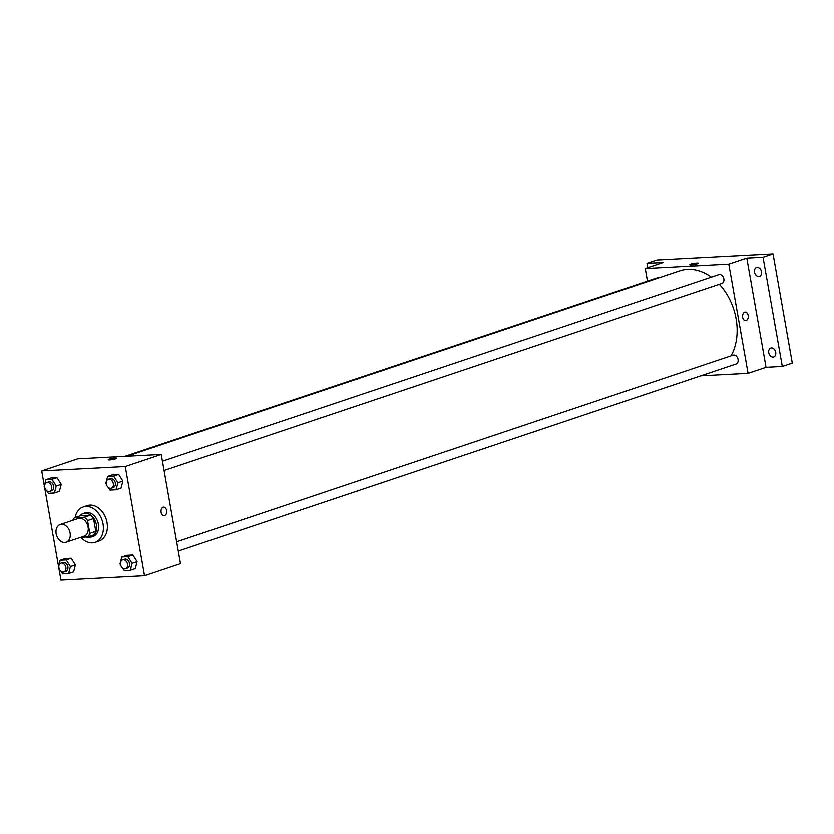 <?xml version="1.0" encoding="UTF-8"?>
<svg xmlns="http://www.w3.org/2000/svg" width="834" height="834" viewBox="0 0 834 834"><rect width="100%" height="100%" fill="white"/><g stroke="black" fill="none" stroke-linecap="round" stroke-linejoin="round"><path stroke-width="1.25" d="M56.17 533.76A9.33 6.86 71.5 0 1 60.163 524.544A9.33 6.86 71.5 0 1 69.629 531.216A9.33 6.86 71.5 0 1 66.094 542.236A9.33 6.86 71.5 0 1 56.17 533.76M60.163 524.544L78.156 518.519A9.33 6.86 71.5 0 1 87.622 525.18A9.33 6.86 71.5 0 1 84.088 536.199L66.094 542.236M80.721 537.336L87.737 536.96A12.041 8.851 71.5 0 0 89.791 533.353L87.539 520.583A12.041 8.851 71.5 0 0 84.265 517.247L74.497 517.758A12.041 8.851 71.5 0 0 72.85 520.291M84.265 517.247L90.26 515.235L80.491 515.746L74.497 517.758M90.26 515.235A12.041 8.851 71.5 0 1 93.533 518.571L87.539 520.583M87.737 536.96L93.742 534.948A12.041 8.851 71.5 0 0 95.785 531.341L93.533 518.571M86.277 537.044A12.437 9.143 -108.5 0 0 91.073 537.138A12.437 9.143 -108.5 0 0 96.139 523.648A12.437 9.143 -108.5 0 0 84.974 513.212A12.437 9.143 -108.5 0 0 83.16 513.556A12.437 9.143 -108.5 0 0 79.793 515.975M83.16 513.556L85.162 512.889A12.437 9.143 71.5 0 1 86.976 512.545A12.437 9.143 71.5 0 1 98.131 522.97A12.437 9.143 71.5 0 1 93.064 536.471L91.073 537.138M95.785 531.341L89.791 533.353M75.154 517.539A18.661 13.719 71.5 0 1 83.181 506.989A18.661 13.719 71.5 0 1 102.113 520.322A18.661 13.719 71.5 0 1 95.045 542.371A18.661 13.719 71.5 0 1 80.846 537.325M83.181 506.989L87.174 505.654A18.661 13.719 71.5 0 1 106.116 518.977A18.661 13.719 71.5 0 1 99.037 541.026L95.045 542.371M108.41 487.546L110.025 490.09L116.051 489.777L121.045 488.099L122.859 481.114L118.636 474.442L112.611 474.765L107.617 476.443L105.803 483.418L106.46 484.471M122.619 568.121L124.224 570.664L130.26 570.352L135.254 568.673L137.068 561.689L132.846 555.027L126.82 555.34L121.827 557.018L120.013 564.003L120.669 565.045M58.807 567.944L60.955 580.141L144.522 575.752L125.256 466.54L41.7 470.929L44.348 485.93M44.598 487.369L58.557 566.505M46.767 490.788L48.372 493.332L54.408 493.009L59.402 491.341L61.216 484.356L56.993 477.684L50.957 478.007L45.964 479.675L44.15 486.66L44.817 487.713M60.965 571.363L62.581 573.907L68.607 573.594L73.611 571.916L75.414 564.931L71.203 558.259L65.167 558.582L60.173 560.25L58.359 567.235L59.026 568.288M144.522 575.752L180.488 563.68L161.233 454.467L77.677 458.856L41.7 470.929M161.233 454.467L125.256 466.54M108.253 459.753A4.274 0.584 170 0 1 109.264 459.18A4.274 0.584 170 0 1 113.872 458.21A4.274 0.584 170 0 1 116.666 458.273A4.274 0.584 170 0 1 112.559 459.586A4.274 0.584 170 0 1 108.253 459.753A4.274 0.584 170 0 1 109.264 459.18A4.274 0.584 170 0 1 113.872 458.21A4.274 0.584 170 0 1 116.666 458.273M161.118 512.347A4.274 2.836 -93 0 1 163.641 507.155A4.274 2.836 -93 0 1 166.706 511.273A4.274 2.836 -93 0 1 164.09 515.693A4.274 2.836 -93 0 1 161.118 512.347M163.641 507.155A4.274 2.836 -93 0 1 166.706 511.273A4.274 2.836 -93 0 1 164.09 515.693M126.82 456.281L679.856 270.789A52.855 38.854 71.5 0 1 711.35 277.096M719.356 284.258A52.855 38.854 71.5 0 1 731.032 355.847M162.422 461.223L718.898 274.574A4.66 3.43 71.5 0 1 723.631 277.899A4.66 3.43 71.5 0 1 721.869 283.414L164.058 470.512M124.86 456.386L657.255 277.805A4.66 3.43 71.5 0 1 658.923 277.805M176.631 541.798L733.107 355.148A4.66 3.43 71.5 0 1 737.84 358.474A4.66 3.43 71.5 0 1 736.078 363.989L178.267 551.086M700.894 375.79L748.077 373.309L728.812 264.097L645.255 268.485L647.476 281.089M748.077 373.309L766.06 367.283L782.302 366.428L792.3 363.071L773.045 253.859L763.047 257.206L746.805 258.06L728.812 264.097M773.045 253.859L656.984 259.958L646.996 263.315L647.757 267.651M645.255 268.485L663.239 262.46L646.996 263.315M690.833 264.117A4.274 0.584 170 0 1 695.452 263.148A4.274 0.584 170 0 1 698.246 263.2A4.274 0.584 170 0 1 694.128 264.514A4.274 0.584 170 0 1 689.822 264.691A4.274 0.584 170 0 1 690.833 264.117M766.06 367.283L746.805 258.06M742.687 317.285A4.274 2.836 -93 0 1 745.21 312.093A4.274 2.836 -93 0 1 748.275 316.211A4.274 2.836 -93 0 1 745.659 320.631A4.274 2.836 -93 0 1 742.687 317.285M745.21 312.093A4.274 2.836 -93 0 1 748.275 316.211A4.274 2.836 -93 0 1 745.659 320.631M689.822 264.691A4.274 0.584 170 0 1 690.844 264.117A4.274 0.584 170 0 1 695.441 263.148A4.274 0.584 170 0 1 698.246 263.21M758.836 276.481A4.66 3.43 71.5 0 1 754.645 272.562A4.66 3.43 71.5 0 1 756.553 267.506A4.66 3.43 71.5 0 1 761.286 270.831A4.66 3.43 71.5 0 1 759.513 276.346A4.66 3.43 71.5 0 1 758.836 276.481M773.045 357.056A4.66 3.43 71.5 0 1 768.854 353.147A4.66 3.43 71.5 0 1 770.752 348.08A4.66 3.43 71.5 0 1 775.484 351.416A4.66 3.43 71.5 0 1 773.723 356.921A4.66 3.43 71.5 0 1 773.045 357.056M782.302 366.428L763.047 257.206M68.607 573.594L70.421 566.609L66.199 559.937L60.173 560.25M60.913 563.169L62.904 562.502A4.66 3.43 71.5 0 1 67.637 565.827A4.66 3.43 71.5 0 1 65.876 571.342L63.874 572.02A4.66 3.43 71.5 0 1 58.912 567.777A4.66 3.43 71.5 0 1 60.913 563.169A4.66 3.43 71.5 0 1 65.646 566.505A4.66 3.43 71.5 0 1 63.874 572.02M73.611 571.916L75.414 564.931L70.421 566.609M75.414 564.931L71.203 558.259L66.199 559.937M71.203 558.259L65.167 558.582M130.26 570.352L132.074 563.367L127.852 556.695L121.827 557.018M122.556 559.927L124.558 559.26A4.66 3.43 71.5 0 1 129.291 562.596A4.66 3.43 71.5 0 1 127.529 568.1L125.527 568.778A4.66 3.43 71.5 0 1 120.565 564.535A4.66 3.43 71.5 0 1 122.556 559.927A4.66 3.43 71.5 0 1 127.289 563.263A4.66 3.43 71.5 0 1 125.527 568.778M135.254 568.673L137.068 561.689L132.074 563.367M137.068 561.689L132.846 555.027L127.852 556.695M132.846 555.027L126.82 555.34M54.408 493.009L56.212 486.034L52 479.362L45.964 479.675M46.704 482.594L48.706 481.927A4.66 3.43 71.5 0 1 53.439 485.252A4.66 3.43 71.5 0 1 51.666 490.767L49.665 491.434A4.66 3.43 71.5 0 1 44.702 487.202A4.66 3.43 71.5 0 1 46.704 482.594A4.66 3.43 71.5 0 1 51.437 485.93A4.66 3.43 71.5 0 1 49.665 491.434M59.402 491.341L61.216 484.356L56.212 486.034M61.216 484.356L56.993 477.684L52 479.362M56.993 477.684L50.957 478.007M116.051 489.777L117.865 482.792L113.643 476.12L107.617 476.443M108.347 479.352L110.349 478.685A4.66 3.43 71.5 0 1 115.082 482.021A4.66 3.43 71.5 0 1 113.32 487.525L111.318 488.203A4.66 3.43 71.5 0 1 106.356 483.96A4.66 3.43 71.5 0 1 108.347 479.352A4.66 3.43 71.5 0 1 113.08 482.688A4.66 3.43 71.5 0 1 111.318 488.203M121.045 488.099L122.859 481.114L117.865 482.792M122.859 481.114L118.636 474.442L113.643 476.12M118.636 474.442L112.611 474.765"/></g></svg>
